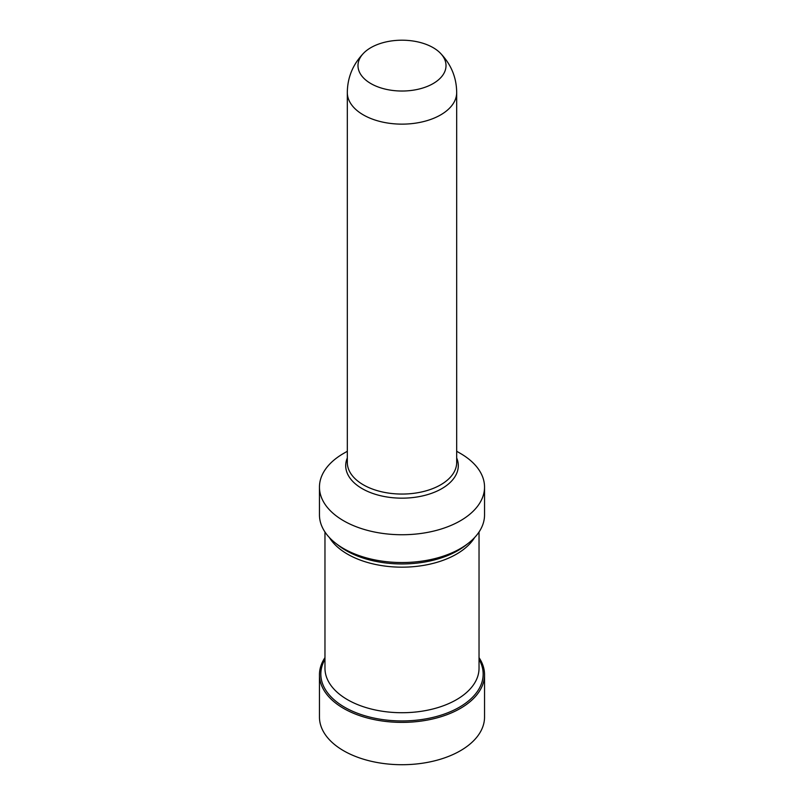 <?xml version="1.0" encoding="UTF-8"?>
<svg xmlns="http://www.w3.org/2000/svg" width="804" height="804" viewBox="0 0 804 804"><rect width="100%" height="100%" fill="white"/><g stroke="black" fill="none" stroke-linecap="round" stroke-linejoin="round"><path stroke-width="1.21" d="M433.125 83.586A44.019 25.416 180 0 1 375.026 85.696A44.019 25.416 180 0 1 364.111 52.682A44.019 25.416 180 0 1 439.868 52.662A44.019 25.416 180 0 1 433.125 83.586M456.682 451.265L460.36 453.396A82.541 47.657 180 0 1 484.541 487.093A82.541 47.657 180 0 1 460.36 520.781A82.541 47.657 180 0 1 370.413 531.112A82.541 47.657 180 0 1 319.459 487.093A82.541 47.657 180 0 1 343.64 453.396L347.318 451.265M484.541 487.093L484.541 514.892A82.541 47.657 180 0 1 468.441 543.162A82.541 47.657 180 0 1 460.36 548.589A82.541 47.657 180 0 1 335.559 543.162A82.541 47.657 180 0 1 319.459 514.892L319.459 487.093M479.033 657.622A82.541 47.657 180 0 1 484.541 674.727A82.541 47.657 180 0 1 460.36 708.424A82.541 47.657 180 0 1 370.413 718.756A82.541 47.657 180 0 1 319.459 674.727A82.541 47.657 180 0 1 324.967 657.622M484.541 674.727L484.541 717.067A82.541 47.657 180 0 1 460.36 750.755A82.541 47.657 180 0 1 370.413 761.086A82.541 47.657 180 0 1 319.459 717.067L319.459 674.727M474.621 537.534A77.033 44.471 180 0 1 456.471 554.147A77.033 44.471 180 0 1 329.379 537.534M324.967 531.997L324.967 668.245A77.033 44.471 0 0 0 372.523 709.339A77.033 44.471 0 0 0 456.471 699.691A77.033 44.471 0 0 0 479.033 668.245L479.033 531.997M440.662 114.892A54.682 31.567 180 0 1 381.076 121.736A54.682 31.567 180 0 1 347.318 92.581L347.318 462.481A54.682 31.567 0 0 0 381.076 491.656A54.682 31.567 0 0 0 440.662 484.812A54.682 31.567 0 0 0 456.682 462.481L456.682 92.571A54.682 31.567 180 0 1 440.662 114.892M456.682 457.938A56.29 32.502 180 0 1 441.808 488.641A56.29 32.502 180 0 1 374.393 493.988A56.29 32.502 180 0 1 347.318 457.938M335.559 543.162L338.434 545.413A78.963 45.587 0 0 0 457.838 550.599A78.963 45.587 0 0 0 465.566 545.413L468.441 543.162M479.033 659.33A81.164 46.853 180 0 1 459.385 707.218A81.164 46.853 180 0 1 359.378 713.962A81.164 46.853 180 0 1 324.967 659.33M364.132 52.662C353.056 63.918 347.459 77.224 347.318 92.571M439.868 52.662C450.943 63.928 456.551 77.234 456.682 92.571"/></g></svg>
